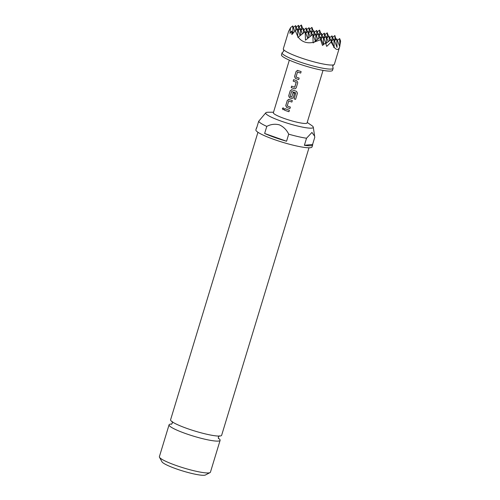 <?xml version="1.0" encoding="UTF-8"?>
<svg xmlns="http://www.w3.org/2000/svg" width="500" height="500" viewBox="0 0 500 500"><rect width="100%" height="100%" fill="white"/><g stroke="black" fill="none" stroke-linecap="round" stroke-linejoin="round"><path stroke-width="0.75" d="M283.238 107.812L282.425 108.475L283.106 109.75M283.888 109.087L283.188 107.806L282.362 108.469L283.05 109.75L283.888 109.087M283.569 49.575L283.725 51.094L282.75 52.269A26.675 3.731 16.9 0 0 282.087 52.806A26.675 3.731 16.9 0 0 298.631 61.537A26.675 3.731 16.9 0 0 333.137 68.312A26.675 3.731 16.9 0 0 332.887 67.506L332.731 65.981L333.706 64.806A26.675 3.731 -163.1 0 1 299.856 57.494A26.675 3.731 -163.1 0 1 283.569 49.575A26.675 3.731 -163.1 0 1 283.319 48.762L288.675 31.131M218.306 438.188A26.675 3.731 -163.1 0 1 220.113 440.337A26.675 3.731 -163.1 0 1 185.6 433.556A26.675 3.731 -163.1 0 1 169.062 424.825A26.675 3.731 -163.1 0 1 171.756 424.044M333.137 68.312L332.525 70.338A26.675 3.731 -163.1 0 1 298.019 63.562A26.675 3.731 -163.1 0 1 281.475 54.825L282.087 52.806M307.762 38.388L305.2 31.681L298.244 37.144C299.925 39.469 302.038 41.081 304.569 41.988C307.113 42.881 309.956 43.025 313.1 42.406L313.225 42.9L314.006 42.213L320.588 39.706L322.488 45.438L325.538 43.012L326.712 46.4L331.112 42.106L333.794 46.725L333.869 47.606L334.156 47.213C336.712 50.444 338.575 50.237 339.738 46.606L336.781 38.881L337.044 47.4L333.906 39.194L334.156 47.213M339.725 46.644L334.369 64.269A26.675 3.731 -163.1 0 1 333.706 64.806M335.969 39.525L334.881 35.544L332.575 37.35M339.619 46.981L340.613 41.069L339.656 38.569L337.356 40.381M289.337 60.15L273.369 112.719A17.606 2.462 16.9 0 0 284.281 118.481A17.606 2.462 16.9 0 0 307.056 122.956L323.031 70.381M307.213 122.45L311.606 125.431A24.869 3.481 -163.1 0 1 313.3 127.2A24.869 3.481 -163.1 0 1 281.119 121.119A24.869 3.481 -163.1 0 1 265.819 112.775A24.869 3.481 -163.1 0 1 268.206 112.25L273.519 112.212M306.525 138.231L311.944 132.444L314.625 136.2L314.762 137.338L312.613 144.412A29.344 4.106 -163.1 0 1 312.656 144.913A29.344 4.106 -163.1 0 1 304.375 145.312L306.525 138.231A29.344 4.106 -163.1 0 1 288.706 134.169L286.556 141.244A29.344 4.106 -163.1 0 1 274.694 137.456A29.344 4.106 -163.1 0 1 264.637 133.469L266.788 126.394A29.344 4.106 -163.1 0 1 258.694 121.269L256.544 128.344A29.344 4.106 -163.1 0 1 256.5 127.85A29.344 4.106 -163.1 0 1 256.812 127.463M312.656 144.913L312.038 146.931A29.344 4.106 -163.1 0 1 274.081 139.475A29.344 4.106 -163.1 0 1 255.888 129.869L256.5 127.85M257.944 132.281L170.594 419.769A26.675 3.731 16.9 0 0 187.138 428.506A26.675 3.731 16.9 0 0 221.644 435.281L308.994 147.794M169.062 424.825L159.388 456.669A26.675 3.731 16.9 0 0 159.488 457.256A26.675 3.731 16.9 0 0 175.925 465.406A26.675 3.731 16.9 0 0 210.025 472.606A26.675 3.731 16.9 0 0 210.438 472.181L220.113 440.337M266.788 126.394C270.831 124.244 275.038 123.731 279.394 124.862C283.525 126.756 286.631 129.856 288.706 134.169M210.025 472.606L205.431 475A22.944 3.212 -163.1 0 1 176.112 468.806A22.944 3.212 -163.1 0 1 161.975 461.794L159.488 457.256M297.806 70.444L296.131 71.363L294.556 76.562L295.387 78.419A17.606 2.462 -163.1 0 0 296.35 78.769A17.606 2.462 -163.1 0 0 298.712 79.575L299.163 78.088A17.606 2.462 -163.1 0 1 296.8 77.281A17.606 2.462 -163.1 0 1 296.019 77L297.544 72A17.606 2.462 -163.1 0 0 298.319 72.281A17.606 2.462 -163.1 0 0 300.681 73.088L301.131 71.6A17.606 2.462 -163.1 0 1 298.775 70.794A17.606 2.462 -163.1 0 1 297.806 70.444L297.344 70.369M293.169 81.125A17.606 2.462 -163.1 0 0 295.387 81.938A17.606 2.462 -163.1 0 0 296.2 82.225L294.681 87.225A17.606 2.462 -163.1 0 1 293.869 86.944A17.606 2.462 -163.1 0 1 291.65 86.125L291.2 87.613A17.606 2.462 -163.1 0 0 293.412 88.425A17.606 2.462 -163.1 0 0 294.419 88.775L295.25 88.8L296.2 87.85L297.775 82.65L296.844 80.8A17.606 2.462 -163.1 0 1 295.837 80.45A17.606 2.462 -163.1 0 1 293.619 79.638L293.219 81.125A17.5 2.45 -163.1 0 0 296.231 82.219L294.762 87.225M291.938 89.763L290.262 90.681L288.681 95.881L289.519 97.737A17.606 2.462 -163.1 0 0 290.481 98.088A17.606 2.462 -163.1 0 0 291.488 98.438L292.312 98.456L293.263 97.506L294.556 93.25A17.606 2.462 -163.1 0 1 293.106 92.756L291.694 97.05A17.606 2.462 -163.1 0 1 290.881 96.762A17.606 2.462 -163.1 0 1 290.1 96.481L291.625 91.481A17.606 2.462 -163.1 0 0 292.4 91.762A17.606 2.462 -163.1 0 0 295.8 92.906L294.081 98.919A17.606 2.462 -163.1 0 0 295.575 99.381L297.469 93.144L296.494 91.319A17.606 2.462 -163.1 0 1 292.9 90.113A17.606 2.462 -163.1 0 1 291.938 89.763L291.475 89.688M293.131 92.769L291.694 97.05M289.006 99.425L287.331 100.344L285.75 105.544L286.581 107.4A17.606 2.462 -163.1 0 0 287.544 107.744A17.606 2.462 -163.1 0 0 289.906 108.556L290.356 107.069A17.606 2.462 -163.1 0 1 287.994 106.263A17.606 2.462 -163.1 0 1 287.219 105.981L288.738 100.975A17.606 2.462 -163.1 0 0 289.519 101.256A17.606 2.462 -163.1 0 0 291.875 102.062L292.331 100.581A17.606 2.462 -163.1 0 1 289.969 99.769A17.606 2.462 -163.1 0 1 289.006 99.425L288.544 99.344M289.394 110.237A17.606 2.462 -163.1 0 1 287.031 109.431A17.606 2.462 -163.1 0 1 284.819 108.612L284.413 110.1A17.5 2.45 -163.1 0 0 288.95 111.713L289.394 110.237M288.944 111.725A17.606 2.462 -163.1 0 1 286.581 110.919A17.606 2.462 -163.1 0 1 284.363 110.1M297.419 72.062L297.581 71.994A17.5 2.45 -163.1 0 0 300.688 73.075M288.612 101.044L288.775 100.975A17.5 2.45 -163.1 0 0 291.881 102.05M265.819 112.775L258.694 121.269M264.637 133.469L286.556 141.244M304.375 145.312L312.613 144.412M298.244 37.144L297.919 37.469L297.775 36.456L297.55 28.969L300.113 35.675M297.55 28.969L295.294 30.738L297.775 36.456M295.294 30.738L291.875 34.581L291.712 31.012L292.712 33.625M292.994 33.3L292.769 25.938L290.519 27.706L289.962 33.369L291.712 31.012M290.519 27.706L288.55 31.538M327.369 37.55L327.225 32.831L324.925 34.638M319.719 34.837L319.575 30.113L320.994 33.831M327.225 32.831L328.65 36.55M335.025 40.263L334.881 35.544M317.269 31.925L319.575 30.113M313.344 31.119L311.919 27.4L312.062 32.125M309.619 29.213L311.919 27.4M324.5 37.862L324.35 33.144L322.05 34.95M316.844 35.15L316.7 30.431L318.119 34.15M332.15 40.575L332.006 35.856L329.7 37.663M324.35 33.144L325.775 36.862M332.006 35.856L333.425 39.575M339.888 46.056L339.656 38.569M314.394 32.237L316.7 30.431M310.469 31.431L309.044 27.713L309.194 32.438M306.744 29.525L309.044 27.713M302.812 28.719L301.394 25L301.537 29.719M299.088 26.806L301.394 25M319.175 35.263L321.475 33.456L322.9 37.175M313.969 35.462L313.825 30.744L315.244 34.462M326.825 37.975L329.131 36.169L330.55 39.888M321.475 33.456L321.625 38.175M334.481 40.694L336.781 38.881M329.131 36.169L329.275 40.888M313.825 30.744L311.519 32.55M307.594 31.744L306.169 28.025L303.869 29.838M306.319 32.75L306.169 28.025M299.938 29.031L298.519 25.312L296.212 27.119M298.663 30.031L298.519 25.312M305.2 31.681L305.462 40.2L312.856 34.394L313.1 42.406M314.006 42.213L320.506 37.106L320.588 39.706M315.419 41.106L312.856 34.394M323.406 44.7L320.506 37.106M313.425 35.888L315.731 34.081L315.931 40.7M310.069 36.581L308.075 31.369L308.281 37.987M321.081 38.606L323.381 36.794L323.619 44.531M317.719 39.294L315.731 34.081M325.775 43.637L331.037 39.513L331.112 42.106M325.944 43.506L323.381 36.794M333.794 46.725L331.037 39.513M308.075 31.369L305.775 33.175M300.625 35.275L300.425 28.65L302.413 33.869M300.425 28.65L298.119 30.463M292.769 25.938L294.806 31.269M316.3 35.575L318.6 33.769L318.75 38.487M312.369 34.775L310.95 31.056L311.094 35.775M323.95 38.288L326.256 36.481L326.456 43.1M320.025 37.487L318.6 33.769M331.606 41.006L333.906 39.194M328.25 41.694L326.256 36.481M310.95 31.056L308.644 32.862M303.444 33.062L303.294 28.338L304.719 32.056M303.294 28.338L300.994 30.15M295.788 30.35L295.644 25.625L297.062 29.344M295.644 25.625L293.337 27.431M284.862 108.631L284.413 110.1M285.75 105.544L286.625 107.4A17.5 2.45 -163.1 0 0 289.913 108.537M287.331 100.344L285.8 105.544M289.044 99.425L287.381 100.344M291.981 89.763L290.262 90.681M290.312 90.681L288.681 95.881M288.731 95.887L289.519 97.737M292.331 98.45L291.512 98.431A17.5 2.45 -163.1 0 1 289.556 97.737M295.575 99.369A17.5 2.45 -163.1 0 1 294.094 98.906L295.812 92.894A17.5 2.45 -163.1 0 1 291.663 91.475L291.625 91.481M293.663 79.656L293.219 81.125M294.419 88.775L295.269 88.794M294.45 88.769A17.5 2.45 -163.1 0 1 291.244 87.613L291.2 87.613M291.694 86.144L291.244 87.613M294.556 76.562L295.425 78.419A17.5 2.45 -163.1 0 0 298.712 79.562M296.131 71.363L294.6 76.569M297.85 70.444L296.181 71.363M219.344 435.825L218.325 437.031L218.494 438.606M171.363 424.288L172.381 423.075L172.213 421.506M313.3 127.2L314.625 136.2"/></g></svg>
